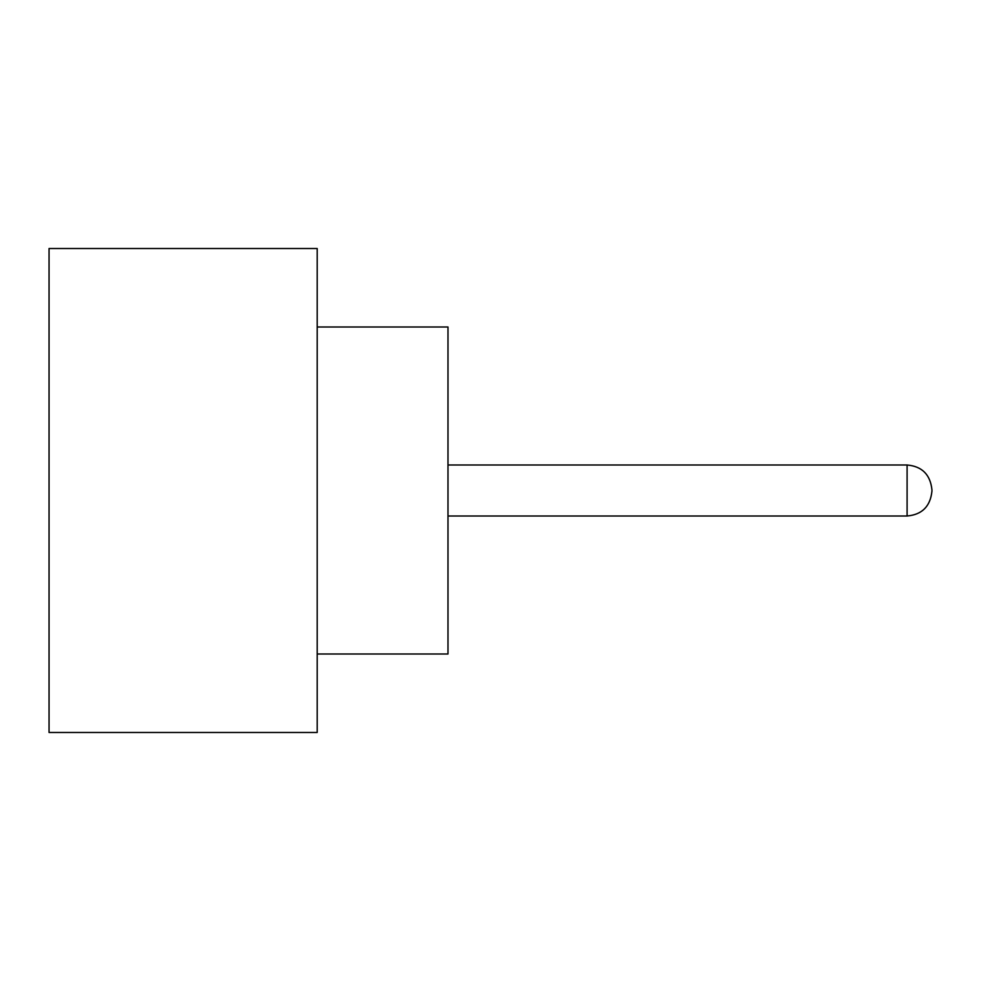<?xml version="1.0" encoding="UTF-8"?>
<svg xmlns="http://www.w3.org/2000/svg" width="981" height="981" viewBox="0 0 981 981"><rect width="100%" height="100%" fill="white"/><g stroke="black" fill="none" stroke-linecap="round" stroke-linejoin="round"><path stroke-width="1.47" d="M931.95 490.5L931.95 491.15L931.95 490.5M317.194 327.004L447.986 327.004L447.986 653.996L317.194 653.996M317.194 490.5L317.194 732.476L49.05 732.476L49.05 248.524L317.194 248.524L317.194 490.5M447.986 516.006L907.094 516.006L907.094 464.994C922.054 466.331 930.344 474.608 931.95 489.85M907.094 516.006C922.054 514.669 930.344 506.392 931.95 491.15M907.094 464.994L447.986 464.994"/></g></svg>
